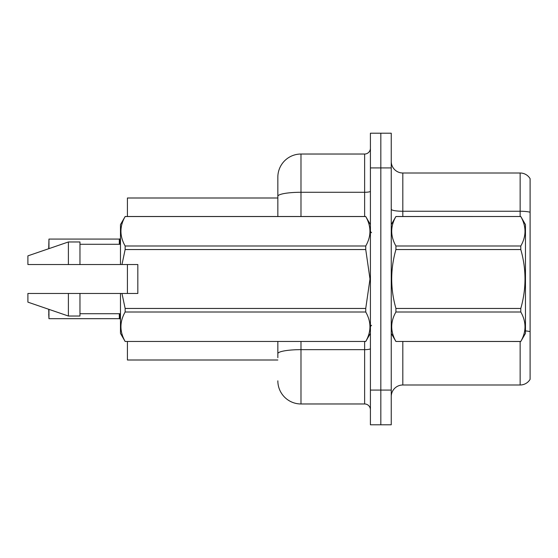 <?xml version="1.0" encoding="UTF-8"?>
<svg xmlns="http://www.w3.org/2000/svg" width="558" height="558" viewBox="0 0 558 558"><rect width="100%" height="100%" fill="white"/><g stroke="black" fill="none" stroke-linecap="round" stroke-linejoin="round"><path stroke-width="0.84" d="M277.842 216.511L277.842 196.297L277.842 197.999L127.412 197.999L127.412 216.511M127.412 293.466L127.412 264.534M277.842 360.001L127.412 360.001L127.412 341.489M391.242 396.564A11.572 11.572 0 0 1 402.813 384.992L520.147 384.992L520.147 341.489M380.828 390.084L380.828 424.798L391.242 424.798L391.242 390.084L380.828 390.084L380.828 424.798L370.414 424.798L370.414 390.084L380.828 390.084L380.828 167.916L380.828 390.084M370.414 390.084L370.414 133.202L380.828 133.202L380.828 167.916L380.828 133.202L391.242 133.202L391.242 390.084M530.1 178.672A11.572 11.572 0 0 0 520.147 173.008A11.572 11.572 0 0 1 530.1 178.672L530.1 379.328A11.572 11.572 0 0 1 520.147 384.992M530.1 212.235L530.1 212.863L530.1 212.235A11.572 2.009 180 0 0 520.147 211.252L520.147 173.008L402.813 173.008A11.572 11.572 0 0 1 391.242 161.436A11.572 11.572 0 0 0 402.813 173.008L402.813 216.511M530.1 212.863L530.1 331.654A11.572 2.009 180 0 0 525.469 330.894M277.842 357.685L277.842 341.489M300.985 341.489L300.985 403.971L364.625 403.971L364.625 341.489M300.985 154.029L300.985 192.28A23.143 4.018 180 0 0 277.842 196.297L277.842 177.172A23.143 23.143 0 0 1 300.985 154.029L364.625 154.029A5.782 5.782 0 0 0 370.414 148.24M277.842 177.172L277.842 189.901M370.414 409.76A5.782 5.782 0 0 0 364.625 403.971M300.985 403.971A23.143 23.143 0 0 1 277.842 380.828M48.727 248.338L48.958 239.082L119.314 239.082L119.314 244.285L119.321 239.089A0.579 0.579 0 0 0 119.412 239.082L119.775 238.95L119.412 239.082A0.579 0.579 180 0 1 119.321 239.089L119.321 239.089M391.242 224.616L395.922 216.511L520.795 216.511L525.469 224.616L525.469 333.384L520.795 341.454C526.396 331.675 526.396 321.854 520.795 311.999L395.922 311.999C390.314 321.778 390.314 331.591 395.922 341.454L520.795 341.489M520.795 216.511L395.922 216.546C390.314 226.325 390.314 236.146 395.922 246.001L395.922 249.545C390.314 269.13 390.314 288.765 395.922 308.455L395.922 311.999M395.922 246.001L520.795 246.001C526.396 236.222 526.396 226.409 520.795 216.546M520.795 246.001L520.795 249.545L395.922 249.545M395.922 308.455L520.795 308.455C526.396 288.765 526.396 269.13 520.795 249.545M520.795 308.455L520.795 311.999M391.242 333.384L395.922 341.489M395.922 341.454L520.795 341.454M137.826 277.507L137.826 264.534L120.472 264.534L120.472 224.616L125.145 216.546C119.545 226.325 119.545 236.146 125.145 246.001L365.741 246.001C371.342 236.222 371.342 226.409 365.741 216.546L125.145 216.546M136.905 264.534L137.826 264.534L137.826 293.466L121.965 293.466L125.145 308.455L365.741 308.455L369.996 279L365.741 249.545L125.145 249.545L121.965 264.534M365.741 308.455L365.741 311.999L125.145 311.999C119.545 321.778 119.545 331.591 125.145 341.454L365.741 341.454C371.342 331.675 371.342 321.854 365.741 311.999M121.965 293.466L120.472 293.466L120.472 333.384L125.145 341.489M125.145 308.455L125.145 311.999M120.472 293.466L79.968 293.466L79.968 316.03L68.397 316.03L68.397 293.466L27.9 293.466L27.9 302.143L68.397 316.03M79.968 293.466L68.397 293.466M27.9 293.466L43.203 293.466M370.414 224.616L365.741 216.546M365.741 246.001L365.741 249.545M125.145 341.454L365.741 341.454M125.145 246.001L125.145 249.545M68.397 241.97L68.397 264.534L27.9 264.534L27.9 255.857L68.397 241.97L79.968 241.97L79.968 264.534L120.472 264.534M68.397 264.534L79.968 264.534M119.768 313.715L119.775 318.82L119.412 318.681L120.472 319.169M119.321 318.674A0.579 0.579 180 0 1 119.412 318.681A0.579 0.579 -0 0 0 119.321 318.674L119.314 313.715L119.321 318.674L48.958 318.681L48.727 309.432M48.958 309.362L48.958 318.681L48.727 314.056M119.768 244.285L119.775 238.95L120.472 238.601M402.813 341.489L402.813 384.992M520.147 216.511L520.147 211.252L402.813 211.252A11.572 2.009 0 0 1 391.242 209.243M391.242 167.916L370.414 167.916M370.414 348.645A5.782 1.004 0 0 1 364.625 349.65L300.985 349.65A23.143 4.018 180 0 0 277.842 353.667M300.985 216.511L300.985 192.28L364.625 192.28L364.625 154.029M364.625 216.511L364.625 192.28A5.782 1.004 0 0 0 370.414 191.275M48.958 239.082L48.958 248.638M371.572 232.714L370.414 231.556M370.414 333.384L365.741 341.489M79.968 313.715L120.472 313.715M125.145 216.511L365.741 216.511M79.968 244.285L120.472 244.285M371.572 325.286L370.414 326.444"/></g></svg>
